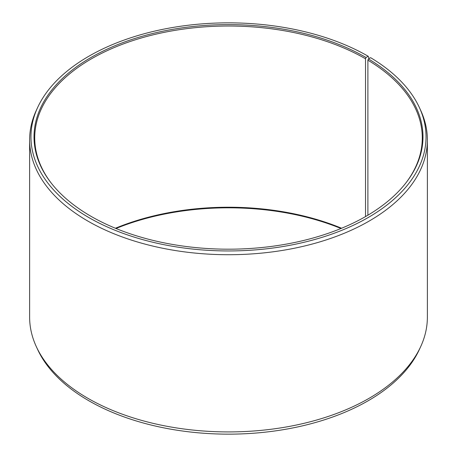 <?xml version="1.0" encoding="UTF-8"?>
<svg xmlns="http://www.w3.org/2000/svg" width="457" height="457" viewBox="0 0 457 457"><rect width="100%" height="100%" fill="white"/><g stroke="black" fill="none" stroke-linecap="round" stroke-linejoin="round"><path stroke-width="0.69" d="M405.713 183.154A193.779 111.879 -0 0 0 422.279 137.9A193.779 111.879 -0 0 0 367.891 60.181L367.891 215.201M369.062 58.53L368.182 56.257L366.023 57.502A194.482 112.285 -0 0 0 118.209 44.415A194.482 112.285 -0 0 0 50.961 182.737A194.482 112.285 -0 0 0 90.977 216.298A194.482 112.285 -0 0 0 406.039 182.737A194.482 112.285 -0 0 0 368.399 58.902L367.891 60.181M368.182 56.257A197.538 114.05 -0 0 0 177.23 26.757A197.538 114.05 -0 0 0 37.611 107.549A197.538 114.05 -0 0 0 88.818 217.543A197.538 114.05 -0 0 0 327.143 235.709A197.538 114.05 -0 0 0 419.389 107.549A197.538 114.05 -0 0 0 370.598 57.673L368.399 58.902M37.611 107.549L36.32 110.348A198.875 114.821 -0 0 0 29.625 139.899A198.875 114.821 -0 0 0 87.875 221.085A198.875 114.821 -0 0 0 304.608 245.98A198.875 114.821 -0 0 0 427.375 139.899A198.875 114.821 -0 0 0 420.68 110.348L419.389 107.549M29.625 139.899L29.625 317.101A198.875 114.821 -0 0 0 36.32 346.652A198.875 114.821 -0 0 0 87.875 398.293A198.875 114.821 -0 0 0 280.118 427.986A198.875 114.821 -0 0 0 420.68 346.652A198.875 114.821 -0 0 0 427.375 317.101L427.375 139.899M36.32 346.652L37.611 349.451A197.538 114.05 -0 0 0 88.818 400.743A197.538 114.05 -0 0 0 279.77 430.243A197.538 114.05 -0 0 0 419.389 349.451L420.68 346.652M341.585 228.249A193.779 111.879 -0 0 0 115.415 228.249M340.979 228.5A194.482 112.285 -0 0 0 116.021 228.5M366.023 57.502L365.52 58.787A193.779 111.879 -0 0 0 154.346 34.538A193.779 111.879 -0 0 0 34.721 137.9A193.779 111.879 -0 0 0 51.287 183.154M365.52 58.787L365.52 216.584"/></g></svg>
